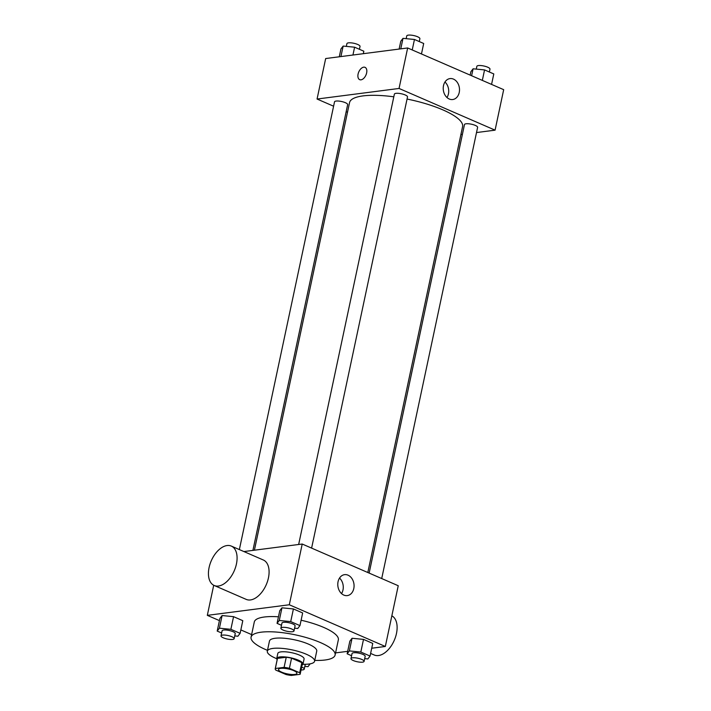 <?xml version="1.0" encoding="UTF-8"?>
<svg xmlns="http://www.w3.org/2000/svg" width="711" height="711" viewBox="0 0 711 711"><rect width="100%" height="100%" fill="white"/><g stroke="black" fill="none" stroke-linecap="round" stroke-linejoin="round"><path stroke-width="1.07" d="M294.718 674.446A9.394 2.506 12 0 1 284.284 673.113A9.394 2.506 12 0 1 278.525 669.46A9.394 2.506 12 0 1 288.239 668.953A9.394 2.506 12 0 1 296.905 673.361A9.394 2.506 12 0 1 294.718 674.446M299.678 672.757L289.413 668.296A12.762 3.404 12 0 0 284.098 667.371L275.335 668.5A12.762 3.404 12 0 0 275.237 668.758A12.762 3.404 12 0 0 275.752 670.064L286.018 674.517A12.762 3.404 12 0 0 291.332 675.45L300.104 674.321A12.762 3.404 12 0 0 300.193 674.064A12.762 3.404 12 0 0 299.678 672.757L301.828 662.634L291.563 658.173L289.413 668.296M275.237 668.758L277.388 658.635A12.762 3.404 12 0 1 277.486 658.377L275.335 668.5M291.563 658.173A12.762 3.404 12 0 0 286.249 657.248L277.486 658.377M301.828 662.634A12.762 3.404 12 0 1 302.344 663.941L300.193 674.064M302.113 665.025A13.429 3.582 -168 0 0 303.002 664.074A13.429 3.582 -168 0 0 290.612 657.782A13.429 3.582 -168 0 0 276.739 658.493A13.429 3.582 -168 0 0 277.157 659.719M276.739 658.493L277.814 653.436A13.429 3.582 12 0 1 291.688 652.716A13.429 3.582 12 0 1 304.077 659.017L303.002 664.074M286.249 657.248L284.098 667.371M302.939 664.261A24.165 6.452 -168 0 0 314.582 661.248A24.165 6.452 -168 0 0 292.283 649.916A24.165 6.452 -168 0 0 267.309 651.196A24.165 6.452 -168 0 0 275.575 658.208A24.165 6.452 -168 0 0 276.712 658.688M314.582 661.248L316.733 651.125A24.165 6.452 -168 0 0 294.434 639.784A24.165 6.452 -168 0 0 269.46 641.073L267.309 651.196M314.76 660.403A42.962 11.474 -168 0 0 335.112 655.035A42.962 11.474 -168 0 0 295.483 634.879A42.962 11.474 -168 0 0 251.072 637.172A42.962 11.474 -168 0 0 265.763 649.623A42.962 11.474 -168 0 0 267.487 650.352M251.072 637.172L254.298 621.983A42.962 11.474 12 0 1 278.454 616.793M301.109 620.223A42.962 11.474 12 0 1 338.347 639.847L335.112 655.035M234.737 635.91L237.901 636.221L240.114 633.332L242.798 620.676L233.564 616.668L222.108 615.539L219.895 618.428L217.202 631.084L221.628 633.003M294.585 628.186L297.749 628.497L299.962 625.609L302.655 612.953L293.412 608.945L281.956 607.816L279.752 610.705L277.059 623.36L281.476 625.28M371.72 648.228L385.326 646.477L289.306 604.768L207.319 615.353L219.432 620.614M240.833 629.91L251.623 634.594M335.574 652.894L347.679 651.338M364.681 658.635L367.845 658.946L370.058 656.057L372.751 643.402L363.508 639.385L352.061 638.265L349.848 641.153L347.155 653.8L351.581 655.72M213.709 585.26L207.319 615.353M385.326 646.477L398.24 585.731L302.219 544.031L243.9 551.558M302.219 544.031L289.306 604.768M353.794 588.548A10.558 8.097 -97.4 0 1 347.279 595.605A10.558 8.097 -97.4 0 1 337.894 586.166A10.558 8.097 -97.4 0 1 344.577 574.657A10.558 8.097 -97.4 0 1 353.794 588.548M231.315 546.084L263.319 559.992A21.481 12.531 113.5 0 1 267.523 581.331A21.481 12.531 113.5 0 1 250.459 599.942A21.481 12.531 113.5 0 1 246.21 599.391L214.198 585.491A21.481 12.531 113.5 0 1 211.265 560.801A21.481 12.531 113.5 0 1 231.315 546.084A21.481 12.531 113.5 0 1 235.519 567.422A21.481 12.531 113.5 0 1 218.455 586.033A21.481 12.531 113.5 0 1 214.198 585.491M370.618 653.427L374.244 655A21.481 12.531 -66.5 0 0 394.098 640.709A21.481 12.531 -66.5 0 0 391.841 615.824M339.529 578.07A10.558 8.097 -97.4 0 1 342.995 589.934A10.558 8.097 -97.4 0 1 341.529 593.578M254.405 550.198L349.554 102.588A57.778 15.429 12 0 1 393.805 96.812M407.056 99.051A57.778 15.429 12 0 1 462.585 126.611L367.809 572.515M381.709 578.55L477.614 127.358A6.71 1.795 -168 0 0 473.49 124.745A6.71 1.795 -168 0 0 466.043 123.785A6.71 1.795 -168 0 0 464.479 124.567L369.142 573.093M239.358 549.585L334.526 101.842A6.71 1.795 12 0 1 341.467 101.486A6.71 1.795 12 0 1 347.661 104.633L252.912 550.394M298.656 544.493L394.383 94.119A6.71 1.795 12 0 1 401.315 93.763A6.71 1.795 12 0 1 407.51 96.909L311.605 548.11M476.503 132.557L495.078 130.157L399.049 88.457L317.062 99.033L333.601 106.215M346.159 111.671L347.492 112.258M460.897 134.575L462.39 134.379M495.078 130.157L503.681 89.666L407.661 47.966L325.674 58.542L317.062 99.033M407.661 47.966L399.049 88.457M459.235 92.474A10.558 8.097 -97.4 0 1 452.72 99.531A10.558 8.097 -97.4 0 1 443.335 90.101A10.558 8.097 -97.4 0 1 450.019 78.592A10.558 8.097 -97.4 0 1 459.235 92.474M361.019 79.828A6.71 3.911 113.5 0 1 359.686 79.659A6.71 3.911 113.5 0 1 358.771 71.944A6.71 3.911 113.5 0 1 365.036 67.341A6.71 3.911 113.5 0 1 366.343 74.015A6.71 3.911 113.5 0 1 361.019 79.828M359.686 79.659A6.71 3.911 113.5 0 1 358.771 71.944A6.71 3.911 113.5 0 1 365.036 67.341M444.97 81.996A10.558 8.097 -97.4 0 1 448.437 93.87A10.558 8.097 -97.4 0 1 446.97 97.514M491.568 84.405L493.798 73.935L484.555 69.918L473.099 68.798L470.886 71.687L470.167 75.108M473.099 68.798L471.624 75.739M484.555 69.918L482.334 80.387M476.263 69.109L476.85 66.354A6.71 1.795 12 0 1 483.791 65.99A6.71 1.795 12 0 1 489.986 69.145L489.372 72.015M421.472 53.956L423.694 43.487L414.46 39.478L403.004 38.35L400.791 41.238L399.129 49.059M403.004 38.35L400.773 48.855M414.46 39.478L412.229 49.948M406.168 38.661L406.754 35.906A6.71 1.795 12 0 1 413.695 35.55A6.71 1.795 12 0 1 419.89 38.696L419.277 41.567M363.321 53.681L363.845 51.21L354.602 47.202L343.155 46.073L340.942 48.961L339.28 56.782M343.155 46.073L340.916 56.578M354.602 47.202L352.94 55.023M346.319 46.384L346.906 43.629A6.71 1.795 12 0 1 353.838 43.273A6.71 1.795 12 0 1 360.033 46.419L359.419 49.29M370.058 656.057L360.824 652.04L349.368 650.912L347.155 653.8M350.967 658.599L352.043 653.533A6.71 1.795 12 0 1 358.984 653.178A6.71 1.795 12 0 1 365.178 656.324L364.094 661.39A6.71 1.795 12 0 1 362.53 662.163A6.71 1.795 12 0 1 355.082 661.203A6.71 1.795 12 0 1 350.967 658.599A6.71 1.795 12 0 1 357.909 658.235A6.71 1.795 12 0 1 364.094 661.39M372.751 643.402L363.508 639.385L352.061 638.265L349.368 650.912M352.061 638.265L349.848 641.153M363.508 639.385L360.824 652.04M299.962 625.609L290.719 621.601L279.272 620.472L277.059 623.36M280.872 628.151L281.947 623.094A6.71 1.795 12 0 1 288.879 622.729A6.71 1.795 12 0 1 295.074 625.884L293.999 630.941A6.71 1.795 12 0 1 292.434 631.723A6.71 1.795 12 0 1 284.987 630.764A6.71 1.795 12 0 1 280.872 628.151A6.71 1.795 12 0 1 287.804 627.795A6.71 1.795 12 0 1 293.999 630.941M302.655 612.953L293.412 608.945L281.956 607.816L279.272 620.472M281.956 607.816L279.752 610.705M293.412 608.945L290.719 621.601M304.832 666.358L307.996 666.669L310.147 663.852M301.686 667.051A6.71 1.795 12 0 1 304.246 669.113A6.71 1.795 12 0 1 302.682 669.886A6.71 1.795 12 0 1 301.073 669.949M240.114 633.332L230.871 629.324L219.415 628.195L217.202 631.084M221.014 635.874L222.09 630.817A6.71 1.795 12 0 1 229.031 630.453A6.71 1.795 12 0 1 235.225 633.608L234.15 638.665A6.71 1.795 12 0 1 232.586 639.447A6.71 1.795 12 0 1 225.129 638.487A6.71 1.795 12 0 1 221.014 635.874A6.71 1.795 12 0 1 227.955 635.518A6.71 1.795 12 0 1 234.15 638.665M242.798 620.676L233.564 616.668L222.108 615.539L219.415 628.195M222.108 615.539L219.895 618.428M233.564 616.668L230.871 629.324M305.268 664.287L304.246 669.113"/></g></svg>
